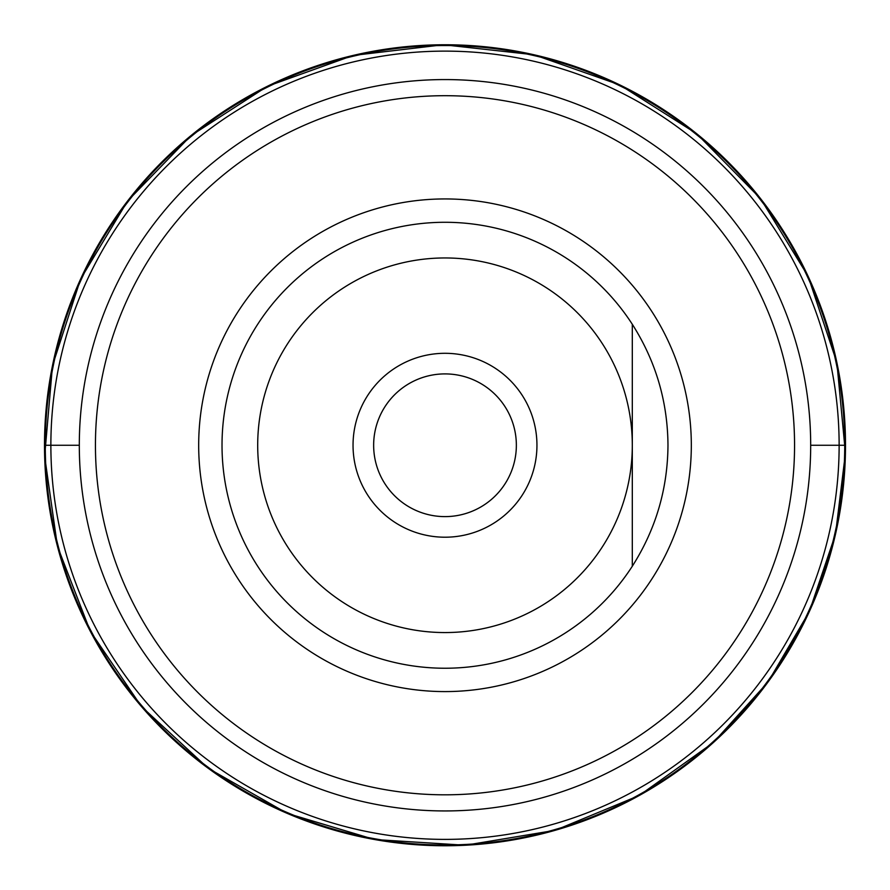 <?xml version="1.0" encoding="UTF-8"?>
<svg xmlns="http://www.w3.org/2000/svg" width="890" height="890" viewBox="0 0 890 890"><rect width="100%" height="100%" fill="white"/><g stroke="black" fill="none" stroke-linecap="round" stroke-linejoin="round"><path stroke-width="1.33" d="M79.31 445.256A365.69 365.69 0 0 1 627.839 128.561A365.69 365.69 0 0 1 627.839 761.951A365.69 365.69 0 0 1 79.31 445.256A365.69 365.69 0 0 1 627.839 128.561A365.69 365.69 0 0 1 627.839 761.951A365.69 365.69 0 0 1 79.31 445.256L44.5 445.256M632.301 445.256A187.301 187.301 0 0 0 351.35 283.053A187.301 187.301 0 0 0 351.35 607.47A187.301 187.301 0 0 0 632.301 445.256L632.301 566.24C655.774 529.327 667.667 488.999 667.978 445.256C667.667 401.512 655.774 361.184 632.301 324.272L632.301 445.256M536.948 445.256A91.948 91.948 0 0 1 399.02 524.889A91.948 91.948 0 0 1 399.02 365.623A91.948 91.948 0 0 1 536.948 445.256M632.301 566.24A222.978 222.978 0 0 1 298.851 613.666A222.978 222.978 0 0 1 298.851 276.857A222.978 222.978 0 0 1 632.301 324.272M516.356 445.256A71.356 71.356 0 0 0 445 373.9A71.356 71.356 0 0 0 373.644 445.256A71.356 71.356 0 0 0 445 516.612A71.356 71.356 0 0 0 516.356 445.256A71.356 71.356 0 0 0 409.322 383.468A71.356 71.356 0 0 0 409.322 507.055A71.356 71.356 0 0 0 516.356 445.256M810.69 445.256L845.5 445.256A400.5 400.5 0 0 0 247.008 97.121A400.5 400.5 0 0 0 240.267 789.475A400.5 400.5 0 0 0 845.5 445.256M844.721 445.256A399.721 399.721 0 0 0 245.907 98.645A399.721 399.721 0 0 0 243.604 790.543A399.721 399.721 0 0 0 844.721 447.915A399.721 399.721 0 0 0 844.721 445.256M839.136 445.256A394.137 394.137 0 0 0 255.619 99.602A394.137 394.137 0 0 0 232.857 777.426A394.137 394.137 0 0 0 839.136 445.256M794.559 445.256A349.559 349.559 0 0 0 445 95.697A349.559 349.559 0 0 0 95.441 445.256A349.559 349.559 0 0 0 445 794.815A349.559 349.559 0 0 0 794.559 445.256M198.681 445.256A246.319 246.319 0 0 1 445 198.937A246.319 246.319 0 0 1 691.319 445.256A246.319 246.319 0 0 1 445 691.586A246.319 246.319 0 0 1 198.681 445.256M845.433 453.166L836.867 362.541L808.076 276.2L760.527 198.581L696.67 133.7L619.818 84.928L533.944 54.757L443.476 44.756L353.074 55.447L267.434 86.274L190.961 135.636L127.604 200.995L80.645 278.971L52.51 365.545L44.645 456.225L57.461 546.338L90.29 631.232L141.454 706.527L208.282 768.326L287.348 813.427L374.545 839.515L465.392 845.244L555.182 830.314L639.276 795.482L713.346 742.572L768.059 681.974L809.355 611.541L835.499 534.2L845.433 453.166"/></g></svg>
